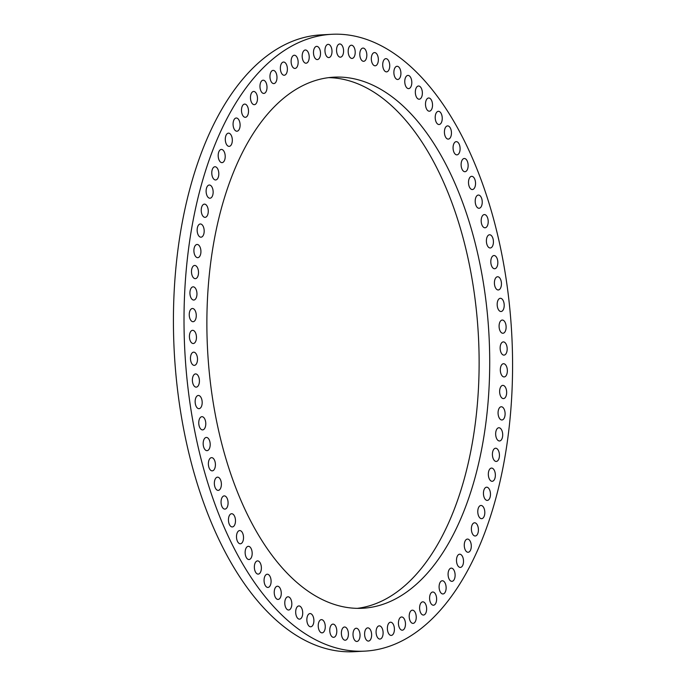 <?xml version="1.0" encoding="UTF-8"?>
<svg xmlns="http://www.w3.org/2000/svg" width="686" height="686" viewBox="0 0 686 686"><rect width="100%" height="100%" fill="white"/><g stroke="black" fill="none" stroke-linecap="round" stroke-linejoin="round"><path stroke-width="1.03" d="M241.686 108.019A6.62 3.507 -93.1 0 1 244.636 104.092A6.62 3.507 -93.1 0 1 248.306 113.379A6.62 3.507 -93.1 0 1 245.348 117.306A6.62 3.507 -93.1 0 1 241.686 108.019M311.461 37.799A308.863 163.671 -93.1 0 1 331.681 34.3A308.863 163.671 -93.1 0 1 510.375 314.694A308.863 163.671 -93.1 0 1 385.129 647.635A308.863 163.671 -93.1 0 1 364.909 651.125A308.863 163.671 -93.1 0 1 186.215 370.74A308.863 163.671 -93.1 0 1 311.461 37.799M481.418 450.41A265.928 140.922 -93.1 0 1 362.602 608.259A265.928 140.922 -93.1 0 1 215.172 235.015A265.928 140.922 -93.1 0 1 333.988 77.166A265.928 140.922 -93.1 0 1 481.418 450.41M250.767 94.951A6.62 3.507 -93.1 0 1 253.623 91.461A6.62 3.507 -93.1 0 1 257.19 101.194A6.62 3.507 -93.1 0 1 254.335 104.675A6.62 3.507 -93.1 0 1 250.767 94.951M260.388 83.263A6.62 3.507 -93.1 0 1 263.132 80.211A6.62 3.507 -93.1 0 1 266.417 83.555A6.62 3.507 -93.1 0 1 266.588 90.363A6.62 3.507 -93.1 0 1 263.844 93.425A6.62 3.507 -93.1 0 1 260.56 90.08A6.62 3.507 -93.1 0 1 260.388 83.263M270.507 73.033A6.62 3.507 -93.1 0 1 273.114 70.384A6.62 3.507 -93.1 0 1 276.467 73.942A6.62 3.507 -93.1 0 1 276.432 80.948A6.62 3.507 -93.1 0 1 273.825 83.598A6.62 3.507 -93.1 0 1 270.473 80.03A6.62 3.507 -93.1 0 1 270.507 73.033M281.063 64.312A6.62 3.507 -93.1 0 1 283.515 62.04A6.62 3.507 -93.1 0 1 286.937 65.83A6.62 3.507 -93.1 0 1 286.688 72.99A6.62 3.507 -93.1 0 1 284.227 75.254A6.62 3.507 -93.1 0 1 280.806 71.473A6.62 3.507 -93.1 0 1 281.063 64.312M291.987 57.144A6.62 3.507 -93.1 0 1 294.277 55.24A6.62 3.507 -93.1 0 1 297.767 59.245A6.62 3.507 -93.1 0 1 297.287 66.542A6.62 3.507 -93.1 0 1 294.989 68.446A6.62 3.507 -93.1 0 1 291.507 64.441A6.62 3.507 -93.1 0 1 291.987 57.144M303.229 51.57A6.62 3.507 -93.1 0 1 305.347 50.001A6.62 3.507 -93.1 0 1 308.88 54.237A6.62 3.507 -93.1 0 1 308.168 61.646A6.62 3.507 -93.1 0 1 306.059 63.215A6.62 3.507 -93.1 0 1 302.517 58.979A6.62 3.507 -93.1 0 1 303.229 51.57M314.728 47.634A6.62 3.507 -93.1 0 1 316.64 46.365A6.62 3.507 -93.1 0 1 320.242 50.833A6.62 3.507 -93.1 0 1 319.273 58.31A6.62 3.507 -93.1 0 1 317.352 59.579A6.62 3.507 -93.1 0 1 313.759 55.112A6.62 3.507 -93.1 0 1 314.728 47.634M326.407 45.336A6.62 3.507 -93.1 0 1 328.122 44.35A6.62 3.507 -93.1 0 1 331.767 49.058A6.62 3.507 -93.1 0 1 330.541 56.569A6.62 3.507 -93.1 0 1 328.834 57.564A6.62 3.507 -93.1 0 1 325.19 52.856A6.62 3.507 -93.1 0 1 326.407 45.336M338.215 44.71A6.62 3.507 -93.1 0 1 339.707 43.964A6.62 3.507 -93.1 0 1 343.394 48.912A6.62 3.507 -93.1 0 1 341.911 56.432A6.62 3.507 -93.1 0 1 340.419 57.178A6.62 3.507 -93.1 0 1 336.732 52.239A6.62 3.507 -93.1 0 1 338.215 44.71M350.074 45.748A6.62 3.507 -93.1 0 1 351.343 45.216A6.62 3.507 -93.1 0 1 355.065 50.395A6.62 3.507 -93.1 0 1 353.316 57.898A6.62 3.507 -93.1 0 1 352.055 58.43A6.62 3.507 -93.1 0 1 348.325 53.242A6.62 3.507 -93.1 0 1 350.074 45.748M361.934 48.449A6.62 3.507 -93.1 0 1 362.954 48.089A6.62 3.507 -93.1 0 1 366.718 53.517A6.62 3.507 -93.1 0 1 364.695 60.951A6.62 3.507 -93.1 0 1 363.666 61.303A6.62 3.507 -93.1 0 1 359.901 55.875A6.62 3.507 -93.1 0 1 361.934 48.449M373.707 52.788A6.62 3.507 -93.1 0 1 374.487 52.582A6.62 3.507 -93.1 0 1 378.278 58.25A6.62 3.507 -93.1 0 1 375.979 65.582A6.62 3.507 -93.1 0 1 375.199 65.796A6.62 3.507 -93.1 0 1 371.4 60.119A6.62 3.507 -93.1 0 1 373.707 52.788M385.335 58.756A6.62 3.507 -93.1 0 1 385.866 58.653A6.62 3.507 -93.1 0 1 389.682 64.57A6.62 3.507 -93.1 0 1 387.11 71.764A6.62 3.507 -93.1 0 1 386.578 71.867A6.62 3.507 -93.1 0 1 382.762 65.95A6.62 3.507 -93.1 0 1 385.335 58.756M396.765 66.31A6.62 3.507 -93.1 0 1 397.04 66.276A6.62 3.507 -93.1 0 1 400.873 72.442A6.62 3.507 -93.1 0 1 398.017 79.456A6.62 3.507 -93.1 0 1 397.751 79.49A6.62 3.507 -93.1 0 1 393.91 73.325A6.62 3.507 -93.1 0 1 396.765 66.31M407.921 75.409A6.62 3.507 -93.1 0 1 407.93 75.409A6.62 3.507 -93.1 0 1 411.789 81.823A6.62 3.507 -93.1 0 1 408.65 88.623A6.62 3.507 -93.1 0 1 408.642 88.623A6.62 3.507 -93.1 0 1 404.783 82.217A6.62 3.507 -93.1 0 1 407.921 75.409M418.743 86.007A6.62 3.507 -93.1 0 1 422.362 92.661A6.62 3.507 -93.1 0 1 419.206 99.213A6.62 3.507 -93.1 0 1 418.949 99.213A6.62 3.507 -93.1 0 1 415.339 92.559A6.62 3.507 -93.1 0 1 418.494 85.999A6.62 3.507 -93.1 0 1 418.743 86.007M429.17 98.038A6.62 3.507 -93.1 0 1 432.532 104.898A6.62 3.507 -93.1 0 1 429.367 111.209A6.62 3.507 -93.1 0 1 428.853 111.158A6.62 3.507 -93.1 0 1 425.492 104.306A6.62 3.507 -93.1 0 1 428.656 97.995A6.62 3.507 -93.1 0 1 429.17 98.038M439.143 111.432A6.62 3.507 -93.1 0 1 442.247 118.464A6.62 3.507 -93.1 0 1 439.083 124.526A6.62 3.507 -93.1 0 1 438.303 124.406A6.62 3.507 -93.1 0 1 435.207 117.375A6.62 3.507 -93.1 0 1 438.371 111.312A6.62 3.507 -93.1 0 1 439.143 111.432M448.618 126.13A6.62 3.507 -93.1 0 1 451.448 133.29A6.62 3.507 -93.1 0 1 448.292 139.104A6.62 3.507 -93.1 0 1 447.246 138.872A6.62 3.507 -93.1 0 1 444.417 131.712A6.62 3.507 -93.1 0 1 447.572 125.89A6.62 3.507 -93.1 0 1 448.618 126.13M457.519 142.028A6.62 3.507 -93.1 0 1 460.092 149.291A6.62 3.507 -93.1 0 1 456.936 154.864A6.62 3.507 -93.1 0 1 455.641 154.479A6.62 3.507 -93.1 0 1 453.077 147.224A6.62 3.507 -93.1 0 1 456.224 141.65A6.62 3.507 -93.1 0 1 457.519 142.028M465.82 159.058A6.62 3.507 -93.1 0 1 468.118 166.372A6.62 3.507 -93.1 0 1 464.988 171.706A6.62 3.507 -93.1 0 1 463.436 171.14A6.62 3.507 -93.1 0 1 461.138 163.817A6.62 3.507 -93.1 0 1 464.276 158.492A6.62 3.507 -93.1 0 1 465.82 159.058M473.451 177.108A6.62 3.507 -93.1 0 1 475.501 184.448A6.62 3.507 -93.1 0 1 472.38 189.542A6.62 3.507 -93.1 0 1 470.587 188.753A6.62 3.507 -93.1 0 1 468.547 181.413A6.62 3.507 -93.1 0 1 471.668 176.328A6.62 3.507 -93.1 0 1 473.451 177.108M480.397 196.085A6.62 3.507 -93.1 0 1 482.172 203.416A6.62 3.507 -93.1 0 1 479.077 208.27A6.62 3.507 -93.1 0 1 477.053 207.232A6.62 3.507 -93.1 0 1 475.269 199.9A6.62 3.507 -93.1 0 1 478.365 195.056A6.62 3.507 -93.1 0 1 480.397 196.085M486.597 215.884A6.62 3.507 -93.1 0 1 488.123 223.173A6.62 3.507 -93.1 0 1 485.053 227.786A6.62 3.507 -93.1 0 1 482.798 226.474A6.62 3.507 -93.1 0 1 481.272 219.186A6.62 3.507 -93.1 0 1 484.342 214.572A6.62 3.507 -93.1 0 1 486.597 215.884M492.016 236.396A6.62 3.507 -93.1 0 1 493.303 243.607A6.62 3.507 -93.1 0 1 490.267 247.98A6.62 3.507 -93.1 0 1 487.797 246.36A6.62 3.507 -93.1 0 1 486.52 239.148A6.62 3.507 -93.1 0 1 489.555 234.766A6.62 3.507 -93.1 0 1 492.016 236.396M496.647 257.499A6.62 3.507 -93.1 0 1 497.676 264.599A6.62 3.507 -93.1 0 1 494.683 268.749A6.62 3.507 -93.1 0 1 492.008 266.785A6.62 3.507 -93.1 0 1 490.97 259.677A6.62 3.507 -93.1 0 1 493.971 255.535A6.62 3.507 -93.1 0 1 496.647 257.499M500.437 279.073A6.62 3.507 -93.1 0 1 501.234 286.045A6.62 3.507 -93.1 0 1 498.285 289.964A6.62 3.507 -93.1 0 1 495.421 287.64A6.62 3.507 -93.1 0 1 494.615 280.668A6.62 3.507 -93.1 0 1 497.573 276.75A6.62 3.507 -93.1 0 1 500.437 279.073M503.378 301.008A6.62 3.507 -93.1 0 1 503.953 307.817A6.62 3.507 -93.1 0 1 501.046 311.513A6.62 3.507 -93.1 0 1 498.01 308.794A6.62 3.507 -93.1 0 1 497.427 301.994A6.62 3.507 -93.1 0 1 500.334 298.299A6.62 3.507 -93.1 0 1 503.378 301.008M505.453 323.175A6.62 3.507 -93.1 0 1 505.814 329.795A6.62 3.507 -93.1 0 1 502.958 333.267A6.62 3.507 -93.1 0 1 499.76 330.146A6.62 3.507 -93.1 0 1 499.391 323.526A6.62 3.507 -93.1 0 1 502.246 320.053A6.62 3.507 -93.1 0 1 505.453 323.175M506.654 345.452A6.62 3.507 -93.1 0 1 504.013 355.116A6.62 3.507 -93.1 0 1 500.66 351.558A6.62 3.507 -93.1 0 1 503.301 341.902A6.62 3.507 -93.1 0 1 506.654 345.452M506.963 367.722A6.62 3.507 -93.1 0 1 504.193 376.931A6.62 3.507 -93.1 0 1 500.711 372.927A6.62 3.507 -93.1 0 1 503.481 363.717A6.62 3.507 -93.1 0 1 506.963 367.722M506.379 389.837A6.62 3.507 -93.1 0 1 503.507 398.592A6.62 3.507 -93.1 0 1 499.914 394.133A6.62 3.507 -93.1 0 1 502.795 385.378A6.62 3.507 -93.1 0 1 506.379 389.837M504.922 411.703A6.62 3.507 -93.1 0 1 501.946 419.978A6.62 3.507 -93.1 0 1 498.259 415.047A6.62 3.507 -93.1 0 1 501.234 406.764A6.62 3.507 -93.1 0 1 504.922 411.703M502.589 433.175A6.62 3.507 -93.1 0 1 499.537 440.969A6.62 3.507 -93.1 0 1 495.772 435.55A6.62 3.507 -93.1 0 1 498.825 427.755A6.62 3.507 -93.1 0 1 502.589 433.175M499.382 454.141A6.62 3.507 -93.1 0 1 496.278 461.446A6.62 3.507 -93.1 0 1 492.462 455.538A6.62 3.507 -93.1 0 1 495.566 448.232A6.62 3.507 -93.1 0 1 499.382 454.141M495.343 474.48A6.62 3.507 -93.1 0 1 492.196 481.298A6.62 3.507 -93.1 0 1 488.346 474.901A6.62 3.507 -93.1 0 1 491.485 468.084A6.62 3.507 -93.1 0 1 495.343 474.48M490.473 494.092A6.62 3.507 -93.1 0 1 487.317 500.411A6.62 3.507 -93.1 0 1 483.441 493.517A6.62 3.507 -93.1 0 1 486.606 487.197A6.62 3.507 -93.1 0 1 490.473 494.092M484.813 512.854A6.62 3.507 -93.1 0 1 481.658 518.676A6.62 3.507 -93.1 0 1 477.782 511.293A6.62 3.507 -93.1 0 1 480.946 505.462A6.62 3.507 -93.1 0 1 484.813 512.854M478.391 530.664A6.62 3.507 -93.1 0 1 475.252 535.998A6.62 3.507 -93.1 0 1 471.402 528.126A6.62 3.507 -93.1 0 1 474.541 522.783A6.62 3.507 -93.1 0 1 478.391 530.664M471.231 547.419A6.62 3.507 -93.1 0 1 468.135 552.273A6.62 3.507 -93.1 0 1 464.328 543.921A6.62 3.507 -93.1 0 1 467.423 539.067A6.62 3.507 -93.1 0 1 471.231 547.419M463.393 563.035A6.62 3.507 -93.1 0 1 460.357 567.416A6.62 3.507 -93.1 0 1 456.61 558.593A6.62 3.507 -93.1 0 1 459.646 554.202A6.62 3.507 -93.1 0 1 463.393 563.035M454.912 577.415A6.62 3.507 -93.1 0 1 451.954 581.342A6.62 3.507 -93.1 0 1 448.284 572.055A6.62 3.507 -93.1 0 1 451.242 568.128A6.62 3.507 -93.1 0 1 454.912 577.415M445.831 590.483A6.62 3.507 -93.1 0 1 442.967 593.965A6.62 3.507 -93.1 0 1 439.4 584.232A6.62 3.507 -93.1 0 1 442.256 580.75A6.62 3.507 -93.1 0 1 445.831 590.483M436.202 602.162A6.62 3.507 -93.1 0 1 433.458 605.223A6.62 3.507 -93.1 0 1 430.182 601.879A6.62 3.507 -93.1 0 1 430.011 595.062A6.62 3.507 -93.1 0 1 432.746 592.009A6.62 3.507 -93.1 0 1 436.03 595.354A6.62 3.507 -93.1 0 1 436.202 602.162M426.083 612.401A6.62 3.507 -93.1 0 1 423.476 615.05A6.62 3.507 -93.1 0 1 420.124 611.483A6.62 3.507 -93.1 0 1 420.158 604.486A6.62 3.507 -93.1 0 1 422.765 601.836A6.62 3.507 -93.1 0 1 426.117 605.395A6.62 3.507 -93.1 0 1 426.083 612.401M415.536 621.122A6.62 3.507 -93.1 0 1 413.075 623.385A6.62 3.507 -93.1 0 1 409.653 619.604A6.62 3.507 -93.1 0 1 409.902 612.435A6.62 3.507 -93.1 0 1 412.363 610.171A6.62 3.507 -93.1 0 1 415.785 613.953A6.62 3.507 -93.1 0 1 415.536 621.122M404.603 628.29A6.62 3.507 -93.1 0 1 402.313 630.194A6.62 3.507 -93.1 0 1 398.832 626.181A6.62 3.507 -93.1 0 1 399.303 618.883A6.62 3.507 -93.1 0 1 401.602 616.98A6.62 3.507 -93.1 0 1 405.083 620.984A6.62 3.507 -93.1 0 1 404.603 628.29M393.361 633.855A6.62 3.507 -93.1 0 1 391.252 635.425A6.62 3.507 -93.1 0 1 387.71 631.189A6.62 3.507 -93.1 0 1 388.422 623.788A6.62 3.507 -93.1 0 1 390.54 622.219A6.62 3.507 -93.1 0 1 394.081 626.455A6.62 3.507 -93.1 0 1 393.361 633.855M381.862 637.8A6.62 3.507 -93.1 0 1 379.95 639.06A6.62 3.507 -93.1 0 1 376.357 634.593A6.62 3.507 -93.1 0 1 377.317 627.115A6.62 3.507 -93.1 0 1 379.238 625.855A6.62 3.507 -93.1 0 1 382.831 630.323A6.62 3.507 -93.1 0 1 381.862 637.8M370.183 640.089A6.62 3.507 -93.1 0 1 368.468 641.084A6.62 3.507 -93.1 0 1 364.832 636.376A6.62 3.507 -93.1 0 1 366.05 628.856A6.62 3.507 -93.1 0 1 367.756 627.87A6.62 3.507 -93.1 0 1 371.4 632.569A6.62 3.507 -93.1 0 1 370.183 640.089M358.375 640.715A6.62 3.507 -93.1 0 1 356.883 641.461A6.62 3.507 -93.1 0 1 353.196 636.522A6.62 3.507 -93.1 0 1 354.679 628.993A6.62 3.507 -93.1 0 1 356.171 628.247A6.62 3.507 -93.1 0 1 359.858 633.195A6.62 3.507 -93.1 0 1 358.375 640.715M346.516 639.678A6.62 3.507 -93.1 0 1 345.255 640.218A6.62 3.507 -93.1 0 1 341.525 635.03A6.62 3.507 -93.1 0 1 343.274 627.536A6.62 3.507 -93.1 0 1 344.544 627.004A6.62 3.507 -93.1 0 1 348.265 632.183A6.62 3.507 -93.1 0 1 346.516 639.678M334.665 636.985A6.62 3.507 -93.1 0 1 333.636 637.337A6.62 3.507 -93.1 0 1 329.872 631.909A6.62 3.507 -93.1 0 1 331.904 624.483A6.62 3.507 -93.1 0 1 332.924 624.123A6.62 3.507 -93.1 0 1 336.689 629.551A6.62 3.507 -93.1 0 1 334.665 636.985M322.883 632.638A6.62 3.507 -93.1 0 1 322.111 632.852A6.62 3.507 -93.1 0 1 318.313 627.184A6.62 3.507 -93.1 0 1 320.619 619.852A6.62 3.507 -93.1 0 1 321.4 619.638A6.62 3.507 -93.1 0 1 325.19 625.306A6.62 3.507 -93.1 0 1 322.883 632.638M311.255 626.67A6.62 3.507 -93.1 0 1 310.724 626.781A6.62 3.507 -93.1 0 1 306.908 620.864A6.62 3.507 -93.1 0 1 309.489 613.67A6.62 3.507 -93.1 0 1 310.012 613.567A6.62 3.507 -93.1 0 1 313.836 619.475A6.62 3.507 -93.1 0 1 311.255 626.67M299.825 619.115A6.62 3.507 -93.1 0 1 299.559 619.149A6.62 3.507 -93.1 0 1 295.717 612.992A6.62 3.507 -93.1 0 1 298.573 605.978A6.62 3.507 -93.1 0 1 298.847 605.935A6.62 3.507 -93.1 0 1 302.689 612.101A6.62 3.507 -93.1 0 1 299.825 619.115M288.669 610.017A6.62 3.507 -93.1 0 1 288.66 610.017A6.62 3.507 -93.1 0 1 284.801 603.611A6.62 3.507 -93.1 0 1 287.94 596.803A6.62 3.507 -93.1 0 1 287.949 596.803A6.62 3.507 -93.1 0 1 291.807 603.217A6.62 3.507 -93.1 0 1 288.669 610.017M277.847 599.427A6.62 3.507 -93.1 0 1 274.237 592.773A6.62 3.507 -93.1 0 1 277.393 586.213A6.62 3.507 -93.1 0 1 277.641 586.221A6.62 3.507 -93.1 0 1 281.26 592.867A6.62 3.507 -93.1 0 1 278.104 599.427A6.62 3.507 -93.1 0 1 277.847 599.427M267.42 587.396A6.62 3.507 -93.1 0 1 264.067 580.536A6.62 3.507 -93.1 0 1 267.223 574.225A6.62 3.507 -93.1 0 1 267.737 574.268A6.62 3.507 -93.1 0 1 271.099 581.128A6.62 3.507 -93.1 0 1 267.934 587.439A6.62 3.507 -93.1 0 1 267.42 587.396M257.447 573.993A6.62 3.507 -93.1 0 1 254.352 566.962A6.62 3.507 -93.1 0 1 257.516 560.899A6.62 3.507 -93.1 0 1 258.288 561.019A6.62 3.507 -93.1 0 1 261.383 568.051A6.62 3.507 -93.1 0 1 258.228 574.113A6.62 3.507 -93.1 0 1 257.447 573.993M247.98 559.304A6.62 3.507 -93.1 0 1 245.142 552.144A6.62 3.507 -93.1 0 1 248.306 546.322A6.62 3.507 -93.1 0 1 249.344 546.553A6.62 3.507 -93.1 0 1 252.174 553.722A6.62 3.507 -93.1 0 1 249.018 559.536A6.62 3.507 -93.1 0 1 247.98 559.304M239.071 543.398A6.62 3.507 -93.1 0 1 236.507 536.143A6.62 3.507 -93.1 0 1 239.654 530.57A6.62 3.507 -93.1 0 1 240.949 530.947A6.62 3.507 -93.1 0 1 243.513 538.21A6.62 3.507 -93.1 0 1 240.366 543.784A6.62 3.507 -93.1 0 1 239.071 543.398M230.779 526.376A6.62 3.507 -93.1 0 1 228.472 519.053A6.62 3.507 -93.1 0 1 231.611 513.728A6.62 3.507 -93.1 0 1 233.154 514.294A6.62 3.507 -93.1 0 1 235.461 521.609A6.62 3.507 -93.1 0 1 232.322 526.942A6.62 3.507 -93.1 0 1 230.779 526.376M223.139 508.326A6.62 3.507 -93.1 0 1 221.098 500.977A6.62 3.507 -93.1 0 1 224.211 495.892A6.62 3.507 -93.1 0 1 226.003 496.673A6.62 3.507 -93.1 0 1 228.044 504.013A6.62 3.507 -93.1 0 1 224.922 509.106A6.62 3.507 -93.1 0 1 223.139 508.326M216.201 489.341A6.62 3.507 -93.1 0 1 214.418 482.009A6.62 3.507 -93.1 0 1 217.513 477.164A6.62 3.507 -93.1 0 1 219.537 478.193A6.62 3.507 -93.1 0 1 221.321 485.525A6.62 3.507 -93.1 0 1 218.225 490.379A6.62 3.507 -93.1 0 1 216.201 489.341M210.002 469.541A6.62 3.507 -93.1 0 1 208.475 462.253A6.62 3.507 -93.1 0 1 211.537 457.648A6.62 3.507 -93.1 0 1 213.792 458.96A6.62 3.507 -93.1 0 1 215.318 466.248A6.62 3.507 -93.1 0 1 212.248 470.853A6.62 3.507 -93.1 0 1 210.002 469.541M204.574 449.038A6.62 3.507 -93.1 0 1 203.296 441.827A6.62 3.507 -93.1 0 1 206.332 437.445A6.62 3.507 -93.1 0 1 208.793 439.066A6.62 3.507 -93.1 0 1 210.07 446.286A6.62 3.507 -93.1 0 1 207.043 450.659A6.62 3.507 -93.1 0 1 204.574 449.038M199.952 427.935A6.62 3.507 -93.1 0 1 198.914 420.827A6.62 3.507 -93.1 0 1 201.907 416.685A6.62 3.507 -93.1 0 1 204.582 418.64A6.62 3.507 -93.1 0 1 205.62 425.749A6.62 3.507 -93.1 0 1 202.619 429.899A6.62 3.507 -93.1 0 1 199.952 427.935M196.153 406.352A6.62 3.507 -93.1 0 1 195.356 399.389A6.62 3.507 -93.1 0 1 198.305 395.47A6.62 3.507 -93.1 0 1 201.169 397.794A6.62 3.507 -93.1 0 1 201.976 404.766A6.62 3.507 -93.1 0 1 199.017 408.676A6.62 3.507 -93.1 0 1 196.153 406.352M193.212 384.417A6.62 3.507 -93.1 0 1 192.637 377.617A6.62 3.507 -93.1 0 1 195.544 373.921A6.62 3.507 -93.1 0 1 198.588 376.631A6.62 3.507 -93.1 0 1 199.163 383.44A6.62 3.507 -93.1 0 1 196.256 387.136A6.62 3.507 -93.1 0 1 193.212 384.417M191.137 362.251A6.62 3.507 -93.1 0 1 190.777 355.64A6.62 3.507 -93.1 0 1 193.632 352.158A6.62 3.507 -93.1 0 1 196.831 355.288A6.62 3.507 -93.1 0 1 197.199 361.899A6.62 3.507 -93.1 0 1 194.344 365.372A6.62 3.507 -93.1 0 1 191.137 362.251M189.945 339.973A6.62 3.507 -93.1 0 1 192.577 330.318A6.62 3.507 -93.1 0 1 195.93 333.868A6.62 3.507 -93.1 0 1 193.289 343.523A6.62 3.507 -93.1 0 1 189.945 339.973M189.636 317.712A6.62 3.507 -93.1 0 1 192.397 308.503A6.62 3.507 -93.1 0 1 195.879 312.499A6.62 3.507 -93.1 0 1 193.109 321.708A6.62 3.507 -93.1 0 1 189.636 317.712M190.211 295.589A6.62 3.507 -93.1 0 1 193.092 286.834A6.62 3.507 -93.1 0 1 196.685 291.301A6.62 3.507 -93.1 0 1 193.804 300.048A6.62 3.507 -93.1 0 1 190.211 295.589M191.668 273.731A6.62 3.507 -93.1 0 1 194.644 265.448A6.62 3.507 -93.1 0 1 198.331 270.387A6.62 3.507 -93.1 0 1 195.356 278.662A6.62 3.507 -93.1 0 1 191.668 273.731M194.009 252.259A6.62 3.507 -93.1 0 1 197.054 244.465A6.62 3.507 -93.1 0 1 200.818 249.875A6.62 3.507 -93.1 0 1 197.765 257.67A6.62 3.507 -93.1 0 1 194.009 252.259M197.208 231.293A6.62 3.507 -93.1 0 1 200.312 223.979A6.62 3.507 -93.1 0 1 204.128 229.887A6.62 3.507 -93.1 0 1 201.024 237.193A6.62 3.507 -93.1 0 1 197.208 231.293M201.247 210.945A6.62 3.507 -93.1 0 1 204.394 204.128A6.62 3.507 -93.1 0 1 208.252 210.533A6.62 3.507 -93.1 0 1 205.105 217.342A6.62 3.507 -93.1 0 1 201.247 210.945M206.117 191.343A6.62 3.507 -93.1 0 1 209.281 185.023A6.62 3.507 -93.1 0 1 213.149 191.909A6.62 3.507 -93.1 0 1 209.993 198.228A6.62 3.507 -93.1 0 1 206.117 191.343M211.777 172.58A6.62 3.507 -93.1 0 1 214.941 166.749A6.62 3.507 -93.1 0 1 218.808 174.141A6.62 3.507 -93.1 0 1 215.653 179.964A6.62 3.507 -93.1 0 1 211.777 172.58M218.208 154.77A6.62 3.507 -93.1 0 1 221.346 149.428A6.62 3.507 -93.1 0 1 225.188 157.308A6.62 3.507 -93.1 0 1 222.058 162.642A6.62 3.507 -93.1 0 1 218.208 154.77M225.36 138.015A6.62 3.507 -93.1 0 1 228.455 133.153A6.62 3.507 -93.1 0 1 232.262 141.505A6.62 3.507 -93.1 0 1 229.167 146.367A6.62 3.507 -93.1 0 1 225.36 138.015M233.197 122.4A6.62 3.507 -93.1 0 1 236.233 118.009A6.62 3.507 -93.1 0 1 239.98 126.841A6.62 3.507 -93.1 0 1 236.944 131.223A6.62 3.507 -93.1 0 1 233.197 122.4M364.909 651.125L354.319 651.7A308.863 163.671 -93.1 0 1 175.625 371.306A308.863 163.671 -93.1 0 1 300.871 38.365A308.863 163.671 -93.1 0 1 321.091 34.875A308.863 163.671 -93.1 0 1 326.39 34.746M328.705 77.647A265.928 140.922 -93.1 0 1 470.828 450.985A265.928 140.922 -93.1 0 1 357.295 608.353M331.681 34.3L321.091 34.875"/></g></svg>
